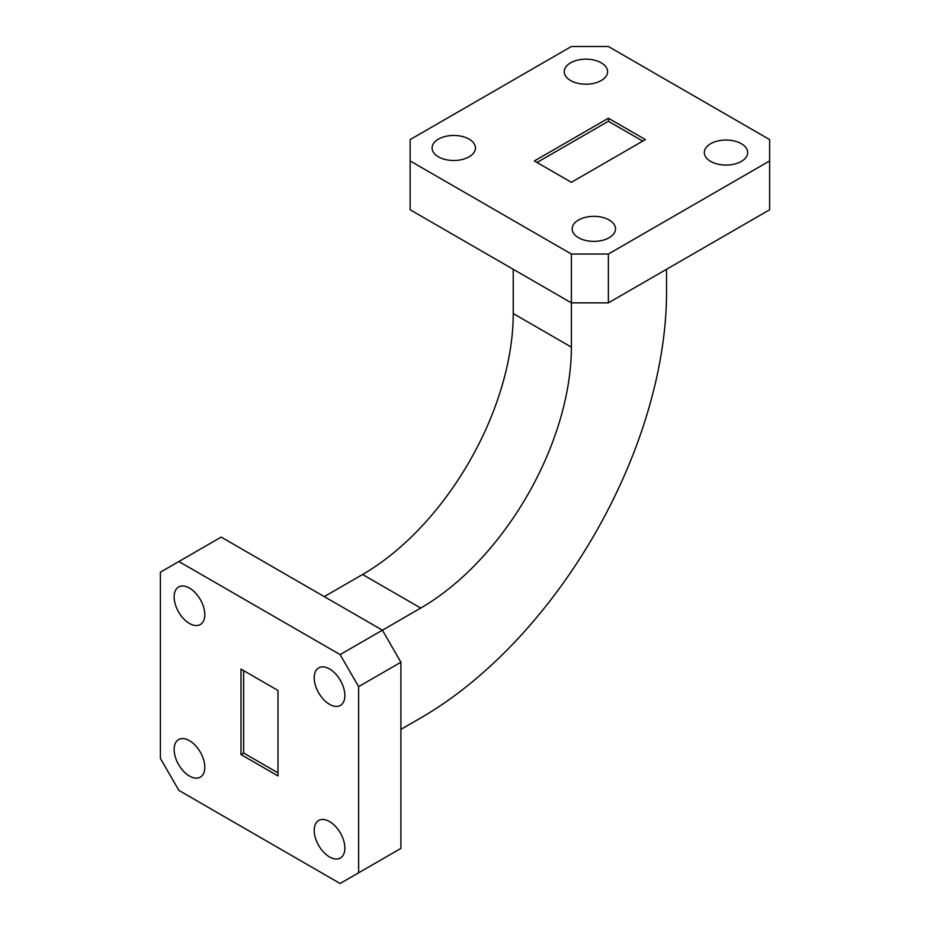 <?xml version="1.0" encoding="UTF-8"?>
<svg xmlns="http://www.w3.org/2000/svg" width="930" height="930" viewBox="0 0 930 930"><rect width="100%" height="100%" fill="white"/><g stroke="black" fill="none" stroke-linecap="round" stroke-linejoin="round"><path stroke-width="1.4" d="M601.245 62.833A21.681 12.52 0 0 0 577.623 60.113A21.681 12.52 0 0 0 564.243 71.68A21.681 12.52 0 0 0 570.59 80.526A21.681 12.52 0 0 0 594.212 83.247A21.681 12.52 0 0 0 607.604 71.68A21.681 12.52 0 0 0 601.245 62.833M469.092 139.128A21.681 12.52 0 0 0 445.47 136.408A21.681 12.52 0 0 0 432.09 147.975A21.681 12.52 0 0 0 438.437 156.833A21.681 12.52 0 0 0 462.059 159.542A21.681 12.52 0 0 0 475.451 147.975A21.681 12.52 0 0 0 469.092 139.128M609.185 220.003A21.681 12.52 0 0 0 585.551 217.294A21.681 12.52 0 0 0 572.171 228.85A21.681 12.52 0 0 0 578.518 237.708A21.681 12.52 0 0 0 602.152 240.417A21.681 12.52 0 0 0 615.532 228.85A21.681 12.52 0 0 0 609.185 220.003M741.338 143.708A21.681 12.52 0 0 0 717.704 140.988A21.681 12.52 0 0 0 704.324 152.555A21.681 12.52 0 0 0 710.671 161.402A21.681 12.52 0 0 0 734.305 164.122A21.681 12.52 0 0 0 747.685 152.555A21.681 12.52 0 0 0 741.338 143.708M189.464 588.074A21.681 12.52 -120 0 0 178.618 586.993A21.681 12.52 -120 0 0 175.293 604.372A21.681 12.52 -120 0 0 189.464 623.472A21.681 12.52 -120 0 0 200.299 624.542A21.681 12.52 -120 0 0 203.624 607.174A21.681 12.52 -120 0 0 189.464 588.074M189.464 740.664A21.681 12.52 -120 0 0 178.618 739.594A21.681 12.52 -120 0 0 175.293 756.962A21.681 12.52 -120 0 0 189.464 776.073A21.681 12.52 -120 0 0 200.299 777.143A21.681 12.52 -120 0 0 203.624 759.775A21.681 12.52 -120 0 0 189.464 740.664M329.546 821.55A21.681 12.52 -120 0 0 318.699 820.469A21.681 12.52 -120 0 0 315.375 837.849A21.681 12.52 -120 0 0 329.546 856.949A21.681 12.52 -120 0 0 340.38 858.018A21.681 12.52 -120 0 0 343.705 840.65A21.681 12.52 -120 0 0 329.546 821.55M329.546 668.949A21.681 12.52 -120 0 0 318.699 667.868A21.681 12.52 -120 0 0 315.375 685.247A21.681 12.52 -120 0 0 329.546 704.347A21.681 12.52 -120 0 0 340.38 705.428A21.681 12.52 -120 0 0 343.705 688.049A21.681 12.52 -120 0 0 329.546 668.949M358.62 872.817L400.9 848.404L400.9 662.23L358.62 686.642L340.113 654.604L178.886 561.522L160.39 572.194L160.39 758.369L178.886 790.419L340.113 883.5L358.62 872.817L358.62 686.642M340.113 654.604L382.404 630.191L221.177 537.098L178.886 561.522M410.153 160.948L571.38 254.03L608.383 254.03L769.61 160.948L769.61 139.581L608.383 46.5L571.38 46.5L410.153 139.581L410.153 209.785L571.38 302.866L571.38 347.123A213.063 123.016 -60 0 1 420.732 608.057L382.404 630.191L400.9 662.23M240.998 754.556L278 775.922L278 690.467L240.998 669.1L240.998 754.556L243.637 753.033L278 772.865M571.38 347.123L513.232 313.55A213.063 123.016 -60 0 1 362.584 574.484L324.256 596.618M666.531 269.293L666.531 292.183A347.622 200.706 -60 0 1 420.732 717.937L400.9 729.376M513.232 313.55L513.232 269.293M608.383 254.03L608.383 302.866L769.61 209.785L769.61 160.948M608.383 302.866L571.38 302.866L571.38 254.03M534.378 160.948L571.38 182.315L645.385 139.581L608.383 118.226L534.378 160.948M642.746 141.104L608.383 121.272L537.029 162.471M608.383 121.272L608.383 118.226M243.637 670.623L243.637 753.033M420.732 608.057L362.584 574.484"/></g></svg>

